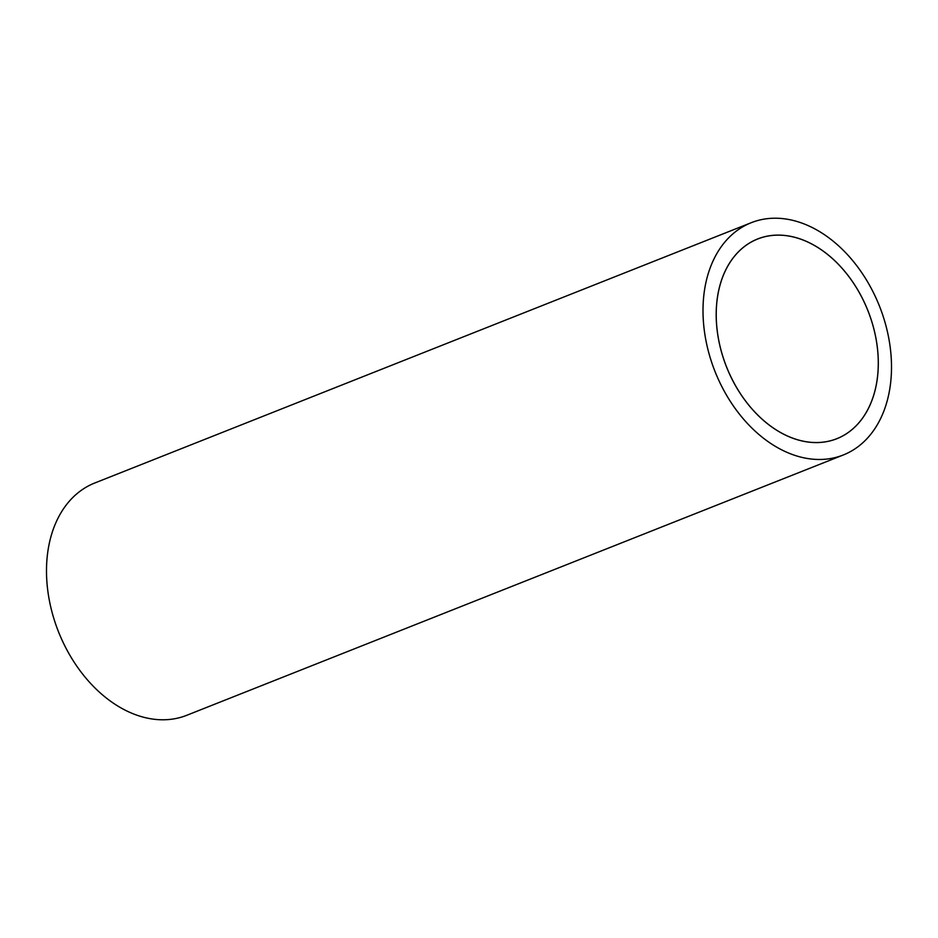 <?xml version="1.0" encoding="UTF-8"?>
<svg xmlns="http://www.w3.org/2000/svg" width="938" height="938" viewBox="0 0 938 938"><rect width="100%" height="100%" fill="white"/><g stroke="black" fill="none" stroke-linecap="round" stroke-linejoin="round"><path stroke-width="1.41" d="M716.573 324.02A107.401 76.06 68.4 0 0 816.377 442.548A107.401 76.06 68.4 0 0 877.933 353.673A107.401 76.06 68.4 0 0 824.854 252.345A107.401 76.06 68.4 0 0 740.117 250.223A107.401 76.06 68.4 0 0 716.573 324.02M751.209 222.716L94.703 483.023A124.93 88.477 68.4 0 0 46.9 581.9A124.93 88.477 68.4 0 0 186.791 715.284L843.297 454.977A124.93 88.477 -111.6 0 1 703.406 321.593A124.93 88.477 -111.6 0 1 751.209 222.716A124.93 88.477 -111.6 0 1 891.1 356.1A124.93 88.477 -111.6 0 1 843.297 454.977M716.538 324.009A107.436 76.084 -111.6 0 1 740.094 250.188A107.436 76.084 -111.6 0 1 824.865 252.31A107.436 76.084 -111.6 0 1 877.956 353.685A107.436 76.084 -111.6 0 1 816.388 442.584A107.436 76.084 -111.6 0 1 716.538 324.009M814.161 442.548L816.377 442.548M738.499 251.736L740.117 250.223"/></g></svg>
